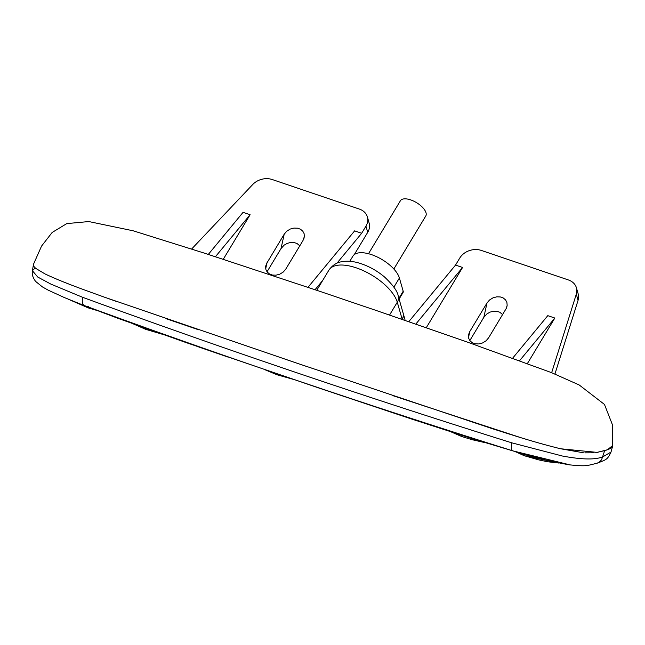 <?xml version="1.0" encoding="UTF-8"?>
<svg xmlns="http://www.w3.org/2000/svg" width="645" height="645" viewBox="0 0 645 645"><rect width="100%" height="100%" fill="white"/><g stroke="black" fill="none" stroke-linecap="round" stroke-linejoin="round"><path stroke-width="0.97" d="M612.629 445.582L607.437 449.759L597.238 452.395L560.626 448.767C535.39 442.543 517.145 436.56 491.95 428.57L296.91 363.175L104.151 297.079C80.649 288.557 63.129 282.413 45.102 273.972L35.669 268.336L34.032 266.595L33.435 264.555M398.239 296.071A10.763 8.643 164 0 1 397.28 302.215A39.538 17.842 -148.9 0 0 364.183 271.061A39.538 17.842 -148.9 0 0 328.918 270.11C334.457 262.442 340.512 262.031 341.141 261.806C346.937 260.685 353.154 261.185 359.813 263.289C368.795 266.127 377.027 270.69 384.509 276.971C393.023 285.058 397.602 291.419 398.239 296.071L403.085 312.994A10.763 8.643 164 0 1 402.125 319.138L402.012 319.323M373.012 309.398L317.396 290.508M315.034 289.718L322.669 280.478M336.988 263.144L361.668 233.264L354.629 230.878L307.979 287.347M354.298 254.598L367.714 232.329L365.949 226.161L361.668 233.264M365.949 226.161A16.141 12.956 -16 0 0 367.384 216.946A16.141 12.956 -16 0 0 359.305 209.053L272.271 179.544A16.141 12.956 -16 0 0 252.767 184.478L191.63 249.026M208.311 254.42L243.076 212.334L250.115 214.72L223.259 259.29M302.981 240.553L285.808 269.054L283.268 272.029L279.777 274.19L275.995 275.181L272.464 275.06L269.513 273.988L267.24 272.093L265.925 269.642L265.651 266.732L266.546 263.595L284.211 234.183L286.743 231.216L290.226 229.056L293.999 228.064L297.571 228.193L300.506 229.249L302.779 231.16L304.085 233.595L304.359 236.538L302.981 240.553M299.804 245.826L296.966 243.455L293.967 242.504L290.556 242.488L287.259 243.358L284.123 245.148L281.018 248.575L267.022 271.811M367.384 216.946L369.15 223.114A16.141 12.956 164 0 1 367.714 232.329M215.414 256.734L250.115 214.72M554.934 374.019L578.065 300.344L576.299 294.176A16.141 12.956 -16 0 0 576.437 287.831A16.141 12.956 -16 0 0 568.35 279.938L481.323 250.429A16.141 12.956 -16 0 0 459.812 257.992L455.531 265.087L408.801 321.661M551.652 372.705L576.299 294.176M527.417 363.53L554.829 318.041L519.604 360.684M554.829 318.041L547.79 315.655L512.654 358.185M426.272 327.716L462.57 267.473L415.807 324.088M462.57 267.473L455.531 265.087M487.015 302.948L489.547 299.981L493.03 297.821L496.803 296.829L500.375 296.958L503.31 298.014L505.583 299.925L506.889 302.36L507.163 305.311L506.269 308.423L488.612 337.819L486.072 340.794L482.581 342.955L478.8 343.946L475.268 343.817L472.317 342.753L470.044 340.858L468.73 338.407L468.633 334.408L469.834 331.457L487.015 302.948L483.823 317.34L469.826 340.576M576.437 287.831L578.202 293.991A16.141 12.956 164 0 1 578.065 300.344M502.608 314.591L499.77 312.22L496.771 311.269L493.361 311.245L490.063 312.115L486.927 313.913L483.823 317.34M368.489 253.735L400.424 200.732A14.795 6.676 31.1 0 1 410.672 199.894A14.795 6.676 31.1 0 1 425.773 216.002L393.837 269.005M399.094 299.078L403.101 292.427A5.378 2.427 -148.9 0 0 403.19 291.242L399.4 278.003A26.896 12.142 -148.9 0 0 376.882 256.807A26.896 12.142 -148.9 0 0 352.888 256.17L349.792 261.314M612.75 445.501L612.613 446.219C611.758 447.848 609.541 449.186 605.969 450.234L604.663 450.653L601.567 459.821L599.253 462.151L596.972 463.271M612.669 446.042L610.984 452.089L602.994 456.725C595.529 459.917 582.016 459.683 562.44 456.031L511.767 442.825C511.017 447.162 511.259 449.815 512.493 450.782L514.21 451.29C366.795 405.1 223.033 356.354 82.923 305.053L64.282 297.522L48.157 290.137L42.433 286.92L35.652 281.446C32.831 277.745 31.75 274.165 32.419 270.707L35.193 267.917M34.032 266.595L35.669 268.336M45.36 274.093L48.173 275.431M61.202 281.01L69.039 284.114M108.191 298.514L115.753 301.199M166.458 318.799L198.604 329.788M284.945 359.12L305.932 366.231M392.297 395.466L520.934 437.689M523.869 438.584L527.747 439.753M536.6 442.365L542.695 444.099M555.2 447.445L560.32 448.694M560.626 448.767L583.282 452.742M584.87 452.854L593.964 452.798M595.891 452.588L604.663 450.653M33.443 264.539L32.411 270.731L37.741 277.036L50.753 284.042L82.641 297.313C222.436 348.485 365.473 396.989 511.767 442.825M514.21 451.29L473.003 438.89L411.244 418.919L319.662 388.274L186.026 342.56L118.664 318.582L83.939 305.496M82.923 305.053L64.403 297.571M570.454 464.989L512.493 450.782M402.238 319.404A10.763 8.643 -16 0 0 403.173 313.301A10.763 8.643 -16 0 0 403.125 313.147M403.173 313.301L404.762 318.856A10.763 8.643 164 0 1 405.02 320.363M558.836 463.021L524.071 455.652L516.258 452.048M522.16 453.741L548.048 460.611M484.766 442.567L451.726 432.118M293.185 379.308L264.942 369.706M227.645 356.951L199.192 347.139M133.717 324.048L162.121 334.183M389.556 315.034L397.28 302.215L402.125 319.138M281.018 248.575L284.211 234.183M265.708 268.675L267.03 262.692M468.512 337.44L469.834 331.457M398.892 298.369L403.19 291.242M393.885 287.154L399.4 278.003M84.229 305.561C82.375 304.384 81.85 301.634 82.641 297.313M88.204 307.858L88.421 306.689M524.071 455.652L523.321 454.153M373.02 309.374L465.73 341.511L551.322 372.568L579.226 384.992L604.462 404.439L612.379 424.62L612.742 445.582M317.396 290.516L204.022 253.025L133.176 230.797L88.8 221.558L66.774 223.605L52.164 232.458L41.554 246.092L33.556 264.111M328.918 270.11L316.751 290.298M303.989 238.328L304.158 237.586M265.853 265.643L265.692 266.377M468.496 335.142L468.657 334.408M506.801 307.076L506.962 306.351M596.883 463.303C606.735 459.474 607.316 459.74 610.976 452.121M596.899 463.295C586.386 465.682 587.289 466.657 568.938 464.787M568.898 464.779C548.75 461.022 531.045 456.741 515.798 451.911M68.047 299.103L88.172 307.875L96.411 310.301M559.046 463.062L547.653 461.764L538.857 459.909L523.893 455.612M451.323 431.989L461.651 436.488L472.011 439.672L484.951 442.623M264.547 369.569L277.011 374.777L293.386 379.373M198.789 347.002L227.854 357.024M133.322 323.911L145.649 329.321L162.33 334.255"/></g></svg>
